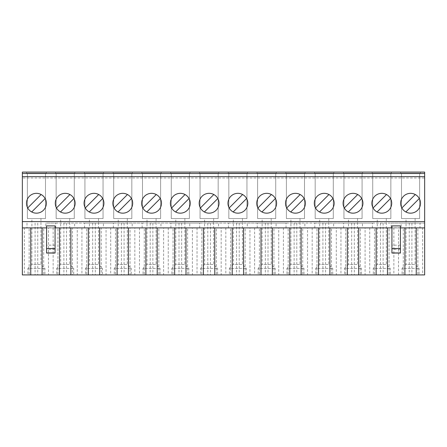 <?xml version="1.0" encoding="UTF-8"?>
<svg xmlns="http://www.w3.org/2000/svg" width="447" height="447" viewBox="0 0 447 447"><rect width="100%" height="100%" fill="white"/><g stroke="black" fill="none" stroke-linecap="round" stroke-linejoin="round"><path stroke-width="0.34" stroke-dasharray="2.23 1.68" d="M114.046 207.961A9.912 9.912 0 0 0 122.769 213.163A9.912 9.912 0 0 0 127.484 194.523A9.912 9.912 0 0 0 114.046 207.961L127.484 194.523M142.828 207.961A9.912 9.912 0 0 0 151.55 213.163A9.912 9.912 0 0 0 156.266 194.523A9.912 9.912 0 0 0 142.828 207.961L156.266 194.523M171.609 207.961A9.912 9.912 0 0 0 180.331 213.163A9.912 9.912 0 0 0 185.047 194.523A9.912 9.912 0 0 0 171.609 207.961L185.047 194.523M200.39 207.961A9.912 9.912 0 0 0 209.112 213.163A9.912 9.912 0 0 0 213.822 194.523A9.912 9.912 0 0 0 200.39 207.961L213.822 194.523M229.171 207.961A9.912 9.912 0 0 0 237.888 213.163A9.912 9.912 0 0 0 242.604 194.523A9.912 9.912 0 0 0 229.171 207.961L242.604 194.523M257.947 207.961A9.912 9.912 0 0 0 266.669 213.163A9.912 9.912 0 0 0 271.385 194.523A9.912 9.912 0 0 0 257.947 207.961L271.385 194.523M286.728 207.961A9.912 9.912 0 0 0 295.45 213.163A9.912 9.912 0 0 0 300.166 194.523A9.912 9.912 0 0 0 286.728 207.961L300.166 194.523M315.509 207.961A9.912 9.912 0 0 0 324.231 213.163A9.912 9.912 0 0 0 328.947 194.523A9.912 9.912 0 0 0 315.509 207.961L328.947 194.523M344.291 207.961A9.912 9.912 0 0 0 353.013 213.163A9.912 9.912 0 0 0 357.729 194.523A9.912 9.912 0 0 0 344.291 207.961L357.729 194.523M373.072 207.961A9.912 9.912 0 0 0 381.794 213.163A9.912 9.912 0 0 0 386.504 194.523A9.912 9.912 0 0 0 373.072 207.961L386.504 194.523M85.265 207.961A9.912 9.912 0 0 0 93.987 213.163A9.912 9.912 0 0 0 98.703 194.523A9.912 9.912 0 0 0 85.265 207.961L98.703 194.523M377.257 218.544L386.325 218.544L377.257 218.544L377.257 264.434L386.325 264.434L390.287 268.396L390.287 274.916L373.295 274.916L390.287 274.916M386.325 218.544L386.325 264.434L377.257 264.434L373.295 268.396L390.287 268.396L373.295 268.396L373.295 274.916M348.481 218.544L357.544 218.544L348.481 218.544L348.481 264.434L357.544 264.434L361.511 268.396L361.511 274.916L344.514 274.916L361.511 274.916M357.544 218.544L357.544 264.434L348.481 264.434L344.514 268.396L361.511 268.396L344.514 268.396L344.514 274.916M319.7 218.544L328.763 218.544L319.7 218.544L319.7 264.434L328.763 264.434L332.73 268.396L332.73 274.916L315.733 274.916L332.73 274.916M328.763 218.544L328.763 264.434L319.7 264.434L315.733 268.396L332.73 268.396L315.733 268.396L315.733 274.916M290.919 218.544L299.982 218.544L290.919 218.544L290.919 264.434L299.982 264.434L303.949 268.396L303.949 274.916L286.952 274.916L303.949 274.916M299.982 218.544L299.982 264.434L290.919 264.434L286.952 268.396L303.949 268.396L286.952 268.396L286.952 274.916M262.138 218.544L271.2 218.544L262.138 218.544L262.138 264.434L271.2 264.434L275.168 268.396L275.168 274.916L258.17 274.916L275.168 274.916M271.2 218.544L271.2 264.434L262.138 264.434L258.17 268.396L275.168 268.396L258.17 268.396L258.17 274.916M233.356 218.544L242.425 218.544L233.356 218.544L233.356 264.434L242.425 264.434L246.386 268.396L246.386 274.916L229.389 274.916L246.386 274.916M242.425 218.544L242.425 264.434L233.356 264.434L229.389 268.396L246.386 268.396L229.389 268.396L229.389 274.916M204.575 218.544L213.644 218.544L204.575 218.544L204.575 264.434L213.644 264.434L217.611 268.396L217.611 274.916L200.614 274.916L217.611 274.916M213.644 218.544L213.644 264.434L204.575 264.434L200.614 268.396L217.611 268.396L200.614 268.396L200.614 274.916M175.8 218.544L184.862 218.544L175.8 218.544L175.8 264.434L184.862 264.434L188.83 268.396L188.83 274.916L171.832 274.916L188.83 274.916M184.862 218.544L184.862 264.434L175.8 264.434L171.832 268.396L188.83 268.396L171.832 268.396L171.832 274.916M147.018 218.544L156.081 218.544L147.018 218.544L147.018 264.434L156.081 264.434L160.048 268.396L160.048 274.916L143.051 274.916L160.048 274.916M156.081 218.544L156.081 264.434L147.018 264.434L143.051 268.396L160.048 268.396L143.051 268.396L143.051 274.916M118.237 218.544L127.3 218.544L118.237 218.544L118.237 264.434L127.3 264.434L131.267 268.396L131.267 274.916L114.27 274.916L131.267 274.916M127.3 218.544L127.3 264.434L118.237 264.434L114.27 268.396L131.267 268.396L114.27 268.396L114.27 274.916M89.456 218.544L98.519 218.544L89.456 218.544L89.456 264.434L98.519 264.434L102.486 268.396L102.486 274.916L85.489 274.916L102.486 274.916M98.519 218.544L98.519 264.434L89.456 264.434L85.489 268.396L102.486 268.396L85.489 268.396L85.489 274.916M56.49 207.961A9.912 9.912 0 0 0 65.206 213.163A9.912 9.912 0 0 0 69.922 194.523A9.912 9.912 0 0 0 56.49 207.961L69.922 194.523M405.854 211.967A9.912 9.912 0 0 0 419.292 198.529L405.854 211.967M410.569 193.333A9.912 9.912 0 0 0 401.847 207.961L415.285 194.523A9.912 9.912 0 0 0 410.569 193.333M27.708 207.961L41.146 194.523A9.912 9.912 0 0 0 27.708 207.961A9.912 9.912 0 0 0 36.431 213.163A9.912 9.912 0 0 0 45.153 198.529L31.715 211.967M60.675 218.544L69.743 218.544L60.675 218.544L60.675 264.434L69.743 264.434L73.705 268.396L73.705 274.916L56.713 274.916L73.705 274.916M69.743 218.544L69.743 264.434L60.675 264.434L56.713 268.396L73.705 268.396L56.713 268.396L56.713 274.916M31.893 218.544L40.962 218.544L31.893 218.544L31.893 264.434L40.962 264.434L44.929 268.396L44.929 274.916L27.932 274.916L44.929 274.916M40.962 218.544L40.962 264.434L31.893 264.434L27.932 268.396L44.929 268.396L27.932 268.396L27.932 274.916M406.038 218.544L415.107 218.544L406.038 218.544L406.038 264.434L415.107 264.434L419.068 268.396L419.068 274.916L402.071 274.916L419.068 274.916M415.107 218.544L415.107 264.434L406.038 264.434L402.071 268.396L419.068 268.396L402.071 268.396L402.071 274.916M400.428 253.052L400.428 249.297L391.93 249.297L391.93 225.903M391.93 253.052L391.93 249.297M55.07 253.052L55.07 249.297L46.572 249.297L46.572 225.903M46.572 253.052L46.572 249.297M398.506 227.892L391.214 227.892L391.214 223.075L401.149 223.075L401.149 227.892L398.506 227.892L398.506 274.916L424.65 274.916L424.65 227.892L128.434 227.892L130.049 227.892L130.049 274.916L128.434 274.916L130.049 274.916M130.049 227.892L99.653 227.892L101.268 227.892L101.268 274.916L99.653 274.916L101.268 274.916M372.368 227.892L362.433 227.892L362.433 223.075L372.368 223.075L372.368 227.892L365.076 227.892L365.076 274.916L398.506 274.916M369.725 227.892L369.725 274.916M365.076 227.892L362.433 227.892M343.587 227.892L333.652 227.892L333.652 223.075L343.587 223.075L343.587 227.892L336.295 227.892L336.295 274.916L365.076 274.916M340.944 227.892L340.944 274.916M336.295 227.892L333.652 227.892M314.805 227.892L304.871 227.892L304.871 223.075L314.805 223.075L314.805 227.892L307.514 227.892L307.514 274.916L336.295 274.916M312.168 227.892L312.168 274.916M307.514 227.892L304.871 227.892M286.03 227.892L276.095 227.892L276.095 223.075L286.03 223.075L286.03 227.892L278.732 227.892L278.732 274.916L307.514 274.916M283.387 227.892L283.387 274.916M278.732 227.892L276.095 227.892M257.248 227.892L247.314 227.892L247.314 223.075L257.248 223.075L257.248 227.892L249.957 227.892L249.957 274.916L278.732 274.916M254.606 227.892L254.606 274.916M249.957 227.892L247.314 227.892M228.467 227.892L218.533 227.892L218.533 223.075L228.467 223.075L228.467 227.892L221.176 227.892L221.176 274.916L249.957 274.916M225.824 227.892L225.824 274.916M221.176 227.892L218.533 227.892M199.686 227.892L189.751 227.892L189.751 223.075L199.686 223.075L199.686 227.892L192.394 227.892L192.394 274.916L221.176 274.916M197.043 227.892L197.043 274.916M192.394 227.892L189.751 227.892M170.905 227.892L160.97 227.892L160.97 223.075L170.905 223.075L170.905 227.892L163.613 227.892L163.613 274.916L192.394 274.916M168.268 227.892L168.268 274.916M163.613 227.892L160.97 227.892M142.129 227.892L132.195 227.892L132.195 223.075L142.129 223.075L142.129 227.892L134.832 227.892L134.832 274.916L163.613 274.916M139.486 227.892L139.486 274.916M134.832 227.892L132.195 227.892M113.348 227.892L103.413 227.892L103.413 223.075L113.348 223.075L113.348 227.892L106.056 227.892L106.056 274.916L134.832 274.916M110.705 227.892L110.705 274.916M106.056 227.892L103.413 227.892M84.567 227.892L74.632 227.892L74.632 223.075L84.567 223.075L84.567 227.892L77.275 227.892L77.275 274.916L106.056 274.916M81.924 227.892L81.924 274.916M77.275 227.892L74.632 227.892M101.268 227.892L70.872 227.892L72.487 227.892L72.487 274.916L70.872 274.916L72.487 274.916M72.487 227.892L22.35 227.892L22.35 172.084L424.65 172.084L424.65 223.075L419.996 223.075L419.996 227.892L422.638 227.892L422.638 274.916M55.786 227.892L45.851 227.892L45.851 223.075L55.786 223.075L55.786 227.892L45.851 227.892M53.143 227.892L53.143 274.916L48.494 274.916L48.494 227.892M393.857 227.892L393.857 274.916M401.149 227.892L391.214 227.892M419.996 227.892L422.638 227.892M424.65 227.892L424.65 223.075L45.851 223.075M372.368 223.075L391.214 223.075M343.587 223.075L362.433 223.075M314.805 223.075L333.652 223.075M286.03 223.075L304.871 223.075M257.248 223.075L276.095 223.075M228.467 223.075L247.314 223.075M199.686 223.075L218.533 223.075M170.905 223.075L189.751 223.075M142.129 223.075L160.97 223.075M113.348 223.075L132.195 223.075M84.567 223.075L103.413 223.075M55.786 223.075L74.632 223.075M401.149 223.075L419.996 223.075M113.136 172.084L132.401 172.084L113.136 172.084L113.136 173.218L132.401 173.218L113.136 173.218L113.136 172.084M141.917 172.084L161.183 172.084L141.917 172.084L141.917 173.218L161.183 173.218L141.917 173.218L141.917 172.084M170.698 172.084L189.958 172.084L170.698 172.084L170.698 173.218L189.958 173.218L170.698 173.218L170.698 172.084M199.479 172.084L218.739 172.084L199.479 172.084L199.479 173.218L218.739 173.218L199.479 173.218L199.479 172.084M228.261 172.084L247.521 172.084L228.261 172.084L228.261 173.218L247.521 173.218L228.261 173.218L228.261 172.084M257.042 172.084L276.302 172.084L257.042 172.084L257.042 173.218L276.302 173.218L257.042 173.218L257.042 172.084M285.817 172.084L305.083 172.084L285.817 172.084L285.817 173.218L305.083 173.218L285.817 173.218L285.817 172.084M314.599 172.084L333.864 172.084L314.599 172.084L314.599 173.218L333.864 173.218L314.599 173.218L314.599 172.084M343.38 172.084L362.64 172.084L343.38 172.084L343.38 173.218L362.64 173.218L343.38 173.218L343.38 172.084M372.161 172.084L391.421 172.084L372.161 172.084L372.161 173.218L391.421 173.218L372.161 173.218L372.161 172.084M84.36 172.084L103.62 172.084L84.36 172.084L84.36 173.218L103.62 173.218L84.36 173.218L84.36 172.084M55.579 172.084L74.839 172.084L55.579 172.084L55.579 173.218L74.839 173.218L55.579 173.218L55.579 172.084M26.513 172.084L46.343 172.084L26.513 172.084L26.513 173.218L46.343 173.218L26.513 173.218L26.513 172.084M400.657 172.084L420.487 172.084L400.657 172.084L400.657 173.218L420.487 173.218L400.657 173.218L400.657 172.084M22.35 176.621L22.35 177.979L22.35 176.621L424.65 176.621L424.65 177.979L22.35 177.979M424.65 177.979L424.65 176.621M400.428 249.297L400.428 225.903M400.428 227.78L391.93 227.78M55.07 249.297L55.07 225.903M55.07 227.78L46.572 227.78M400.428 227.892L391.93 227.892M55.07 227.892L46.572 227.892M115.488 274.916L117.103 274.916L115.488 274.916L115.488 227.892M86.707 274.916L88.322 274.916L86.707 274.916L86.707 227.892M57.931 274.916L59.546 274.916L57.931 274.916L57.931 227.892M43.711 274.916L42.096 274.916L43.711 274.916L43.711 227.892M29.15 274.916L30.765 274.916L29.15 274.916L29.15 227.892M24.361 274.916L22.35 274.916L22.35 227.892L24.361 227.892L24.361 274.916L48.494 274.916M53.143 274.916L77.275 274.916M417.85 274.916L416.235 274.916L417.85 274.916L417.85 227.892M403.289 274.916L404.904 274.916L403.289 274.916L403.289 227.892M389.069 274.916L387.454 274.916L389.069 274.916L389.069 227.892M374.513 274.916L376.128 274.916L374.513 274.916L374.513 227.892M360.293 274.916L358.678 274.916L360.293 274.916L360.293 227.892M345.732 274.916L347.347 274.916L345.732 274.916L345.732 227.892M331.512 274.916L329.897 274.916L331.512 274.916L331.512 227.892M316.951 274.916L318.566 274.916L316.951 274.916L316.951 227.892M302.731 274.916L301.116 274.916L302.731 274.916L302.731 227.892M288.17 274.916L289.785 274.916L288.17 274.916L288.17 227.892M273.95 274.916L272.335 274.916L273.95 274.916L273.95 227.892M259.389 274.916L261.003 274.916L259.389 274.916L259.389 227.892M245.168 274.916L243.554 274.916L245.168 274.916L245.168 227.892M230.607 274.916L232.222 274.916L230.607 274.916L230.607 227.892M216.393 274.916L214.778 274.916L216.393 274.916L216.393 227.892M201.832 274.916L203.446 274.916L201.832 274.916L201.832 227.892M187.611 274.916L185.997 274.916L187.611 274.916L187.611 227.892M173.05 274.916L174.665 274.916L173.05 274.916L173.05 227.892M158.83 274.916L157.215 274.916L158.83 274.916L158.83 227.892M144.269 274.916L145.884 274.916L144.269 274.916L144.269 227.892M27.004 223.075L27.004 227.892L22.35 227.892M27.004 227.892L24.361 227.892M55.07 245.174L46.572 245.174M400.428 245.174L391.93 245.174M37.755 223.075L37.755 274.916M35.101 223.075L35.101 274.916M409.245 223.075L409.245 274.916M411.899 223.075L411.899 274.916M63.882 223.075L63.882 274.916M66.536 223.075L66.536 274.916M60.496 211.967L73.928 198.529M419.638 173.218L401.507 173.218L419.638 173.218L419.638 218.544L401.507 218.544L419.638 218.544L419.638 173.218M420.487 173.218L420.487 172.084L420.487 173.218M45.493 173.218L27.362 173.218L45.493 173.218L45.493 218.544L27.362 218.544L45.493 218.544L45.493 173.218M46.343 173.218L46.343 172.084L46.343 173.218M74.275 173.218L56.143 173.218L74.275 173.218L74.275 218.544L56.143 218.544L74.275 218.544L74.275 173.218M74.839 173.218L74.839 172.084L74.839 173.218M401.507 218.544L401.507 173.218L401.507 218.544M27.362 218.544L27.362 173.218L27.362 218.544M56.143 218.544L56.143 173.218L56.143 218.544M92.663 223.075L92.663 274.916M95.317 223.075L95.317 274.916M121.444 223.075L121.444 274.916M124.098 223.075L124.098 274.916M150.22 223.075L150.22 274.916M152.88 223.075L152.88 274.916M179.001 223.075L179.001 274.916M181.655 223.075L181.655 274.916M207.782 223.075L207.782 274.916M210.436 223.075L210.436 274.916M236.564 223.075L236.564 274.916M239.218 223.075L239.218 274.916M265.345 223.075L265.345 274.916M267.999 223.075L267.999 274.916M294.12 223.075L294.12 274.916M296.78 223.075L296.78 274.916M322.902 223.075L322.902 274.916M325.556 223.075L325.556 274.916M351.683 223.075L351.683 274.916M354.337 223.075L354.337 274.916M380.464 223.075L380.464 274.916M383.118 223.075L383.118 274.916M89.271 211.967L102.709 198.529M118.053 211.967L131.491 198.529M146.834 211.967L160.272 198.529M175.615 211.967L189.053 198.529M204.396 211.967L217.829 198.529M233.178 211.967L246.61 198.529M261.953 211.967L275.391 198.529M290.734 211.967L304.172 198.529M319.516 211.967L332.954 198.529M348.297 211.967L361.735 198.529M377.078 211.967L390.51 198.529M103.056 173.218L84.924 173.218L103.056 173.218L103.056 218.544L84.924 218.544L103.056 218.544L103.056 173.218M103.62 173.218L103.62 172.084L103.62 173.218M390.857 173.218L372.725 173.218L390.857 173.218L390.857 218.544L372.725 218.544L390.857 218.544L390.857 173.218M391.421 173.218L391.421 172.084L391.421 173.218M362.076 173.218L343.944 173.218L362.076 173.218L362.076 218.544L343.944 218.544L362.076 218.544L362.076 173.218M362.64 173.218L362.64 172.084L362.64 173.218M333.294 173.218L315.169 173.218L333.294 173.218L333.294 218.544L315.169 218.544L333.294 218.544L333.294 173.218M333.864 173.218L333.864 172.084L333.864 173.218M304.513 173.218L286.387 173.218L304.513 173.218L304.513 218.544L286.387 218.544L304.513 218.544L304.513 173.218M305.083 173.218L305.083 172.084L305.083 173.218M275.738 173.218L257.606 173.218L275.738 173.218L275.738 218.544L257.606 218.544L275.738 218.544L275.738 173.218M276.302 173.218L276.302 172.084L276.302 173.218M246.956 173.218L228.825 173.218L246.956 173.218L246.956 218.544L228.825 218.544L246.956 218.544L246.956 173.218M247.521 173.218L247.521 172.084L247.521 173.218M218.175 173.218L200.044 173.218L218.175 173.218L218.175 218.544L200.044 218.544L218.175 218.544L218.175 173.218M218.739 173.218L218.739 172.084L218.739 173.218M189.394 173.218L171.262 173.218L189.394 173.218L189.394 218.544L171.262 218.544L189.394 218.544L189.394 173.218M189.958 173.218L189.958 172.084L189.958 173.218M160.613 173.218L142.487 173.218L160.613 173.218L160.613 218.544L142.487 218.544L160.613 218.544L160.613 173.218M161.183 173.218L161.183 172.084L161.183 173.218M131.831 173.218L113.706 173.218L131.831 173.218L131.831 218.544L113.706 218.544L131.831 218.544L131.831 173.218M132.401 173.218L132.401 172.084L132.401 173.218M84.924 218.544L84.924 173.218L84.924 218.544M113.706 218.544L113.706 173.218L113.706 218.544M142.487 218.544L142.487 173.218L142.487 218.544M171.262 218.544L171.262 173.218L171.262 218.544M200.044 218.544L200.044 173.218L200.044 218.544M228.825 218.544L228.825 173.218L228.825 218.544M257.606 218.544L257.606 173.218L257.606 218.544M286.387 218.544L286.387 173.218L286.387 218.544M315.169 218.544L315.169 173.218L315.169 218.544M343.944 218.544L343.944 173.218L343.944 218.544M372.725 218.544L372.725 173.218L372.725 218.544M400.428 252.829L391.93 252.829M55.07 252.829L46.572 252.829"/><path stroke-width="0.67" d="M122.769 193.333A9.912 9.912 0 0 0 112.856 203.245A9.912 9.912 0 0 0 122.769 213.163A9.912 9.912 0 0 0 132.686 203.245A9.912 9.912 0 0 0 122.769 193.333M151.55 193.333A9.912 9.912 0 0 0 141.638 203.245A9.912 9.912 0 0 0 151.55 213.163A9.912 9.912 0 0 0 161.462 203.245A9.912 9.912 0 0 0 151.55 193.333M180.331 193.333A9.912 9.912 0 0 0 170.413 203.245A9.912 9.912 0 0 0 180.331 213.163A9.912 9.912 0 0 0 190.243 203.245A9.912 9.912 0 0 0 180.331 193.333M209.112 193.333A9.912 9.912 0 0 0 199.194 203.245A9.912 9.912 0 0 0 209.112 213.163A9.912 9.912 0 0 0 219.024 203.245A9.912 9.912 0 0 0 209.112 193.333M237.888 193.333A9.912 9.912 0 0 0 227.976 203.245A9.912 9.912 0 0 0 237.888 213.163A9.912 9.912 0 0 0 247.806 203.245A9.912 9.912 0 0 0 237.888 193.333M266.669 193.333A9.912 9.912 0 0 0 256.757 203.245A9.912 9.912 0 0 0 266.669 213.163A9.912 9.912 0 0 0 276.587 203.245A9.912 9.912 0 0 0 266.669 193.333M295.45 193.333A9.912 9.912 0 0 0 285.538 203.245A9.912 9.912 0 0 0 295.45 213.163A9.912 9.912 0 0 0 305.362 203.245A9.912 9.912 0 0 0 295.45 193.333M324.231 193.333A9.912 9.912 0 0 0 314.314 203.245A9.912 9.912 0 0 0 324.231 213.163A9.912 9.912 0 0 0 334.144 203.245A9.912 9.912 0 0 0 324.231 193.333M353.013 193.333A9.912 9.912 0 0 0 343.095 203.245A9.912 9.912 0 0 0 353.013 213.163A9.912 9.912 0 0 0 362.925 203.245A9.912 9.912 0 0 0 353.013 193.333M381.794 193.333A9.912 9.912 0 0 0 371.876 203.245A9.912 9.912 0 0 0 381.794 213.163A9.912 9.912 0 0 0 391.706 203.245A9.912 9.912 0 0 0 381.794 193.333M93.987 193.333A9.912 9.912 0 0 0 84.075 203.245A9.912 9.912 0 0 0 93.987 213.163A9.912 9.912 0 0 0 103.905 203.245A9.912 9.912 0 0 0 93.987 193.333M65.206 193.333A9.912 9.912 0 0 0 55.294 203.245A9.912 9.912 0 0 0 65.206 213.163A9.912 9.912 0 0 0 75.124 203.245A9.912 9.912 0 0 0 65.206 193.333M401.847 207.961A9.912 9.912 0 0 0 405.854 211.967L419.292 198.529A9.912 9.912 0 0 0 415.285 194.523L401.847 207.961M410.569 193.333A9.912 9.912 0 0 0 400.657 203.245A9.912 9.912 0 0 0 410.569 213.163A9.912 9.912 0 0 0 420.487 203.245A9.912 9.912 0 0 0 410.569 193.333M36.431 193.333A9.912 9.912 0 0 0 26.513 203.245A9.912 9.912 0 0 0 36.431 213.163A9.912 9.912 0 0 0 46.343 203.245A9.912 9.912 0 0 0 36.431 193.333M400.428 248.504L400.428 253.052L391.93 253.052L391.93 225.903L400.428 225.903L400.428 248.504L391.93 248.504M55.07 248.504L55.07 253.052L46.572 253.052L46.572 225.903L55.07 225.903L55.07 248.504L46.572 248.504M128.434 227.892L128.434 274.916L157.215 274.916L157.215 227.892M145.884 227.892L145.884 274.916M174.665 227.892L174.665 274.916L157.215 274.916M185.997 227.892L185.997 274.916L214.778 274.916L214.778 227.892M203.446 227.892L203.446 274.916M232.222 227.892L232.222 274.916L214.778 274.916M243.554 227.892L243.554 274.916L272.335 274.916L272.335 227.892M261.003 227.892L261.003 274.916M289.785 227.892L289.785 274.916L272.335 274.916M301.116 227.892L301.116 274.916L329.897 274.916L329.897 227.892M318.566 227.892L318.566 274.916M347.347 227.892L347.347 274.916L329.897 274.916M358.678 227.892L358.678 274.916L387.454 274.916L387.454 227.892M376.128 227.892L376.128 274.916M404.904 227.892L404.904 274.916L387.454 274.916M117.103 227.892L117.103 274.916L99.653 274.916L99.653 227.892M377.078 211.967L390.51 198.529M348.297 211.967L361.735 198.529M319.516 211.967L332.954 198.529M290.734 211.967L304.172 198.529M261.953 211.967L275.391 198.529M233.178 211.967L246.61 198.529M204.396 211.967L217.829 198.529M175.615 211.967L189.053 198.529M146.834 211.967L160.272 198.529M118.053 211.967L131.491 198.529M89.271 211.967L102.709 198.529M88.322 227.892L88.322 274.916L70.872 274.916L70.872 227.892M416.235 227.892L416.235 274.916L424.65 274.916L424.65 227.892L400.428 227.892M30.765 227.892L30.765 274.916L22.35 274.916L22.35 172.084L424.65 172.084L424.65 173.503L22.35 173.503M60.496 211.967L73.928 198.529M31.715 211.967L45.153 198.529A9.912 9.912 0 0 0 41.146 194.523L27.708 207.961M424.65 173.503L424.65 176.621L22.35 176.621M424.65 176.621L424.65 221.6L22.35 221.6M391.93 227.892L55.07 227.892M46.572 227.892L22.35 227.892M424.65 221.6L424.65 227.892M59.546 227.892L59.546 274.916L42.096 274.916L42.096 227.892M117.103 274.916L128.434 274.916M88.322 274.916L99.653 274.916M59.546 274.916L70.872 274.916M30.765 274.916L42.096 274.916M404.904 274.916L416.235 274.916M347.347 274.916L358.678 274.916M289.785 274.916L301.116 274.916M232.222 274.916L243.554 274.916M174.665 274.916L185.997 274.916M69.922 194.523L56.49 207.961M98.703 194.523L85.265 207.961M386.504 194.523L373.072 207.961M357.729 194.523L344.291 207.961M328.947 194.523L315.509 207.961M300.166 194.523L286.728 207.961M271.385 194.523L257.947 207.961M242.604 194.523L229.171 207.961M213.822 194.523L200.39 207.961M185.047 194.523L171.609 207.961M156.266 194.523L142.828 207.961M127.484 194.523L114.046 207.961M55.07 252.941L46.572 252.941M400.428 252.941L391.93 252.941"/></g></svg>
